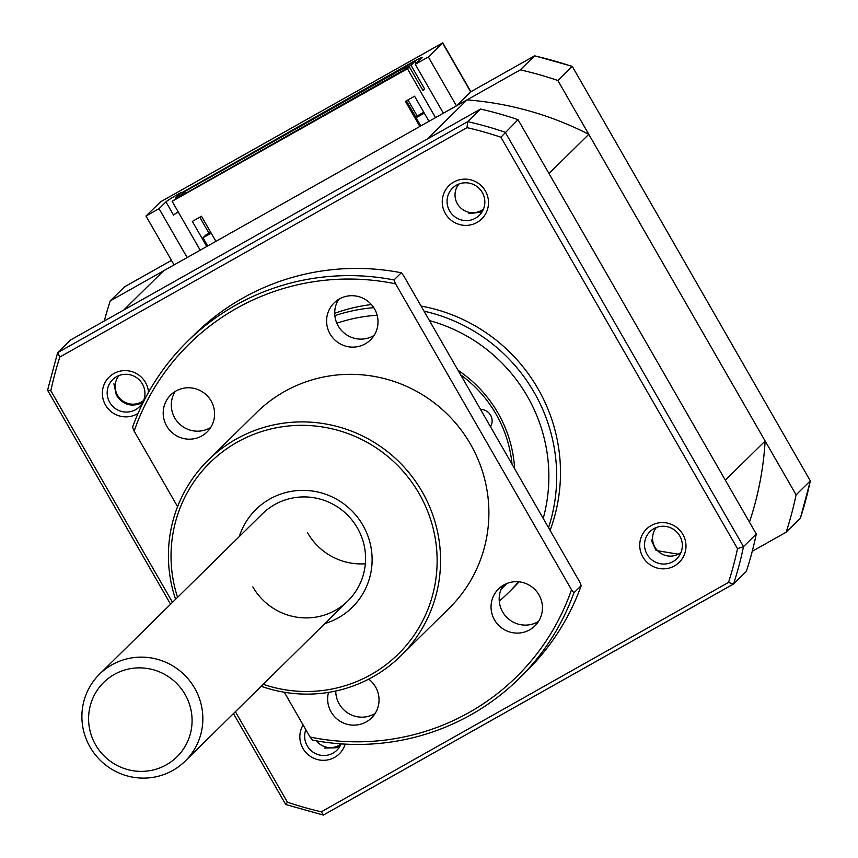 <?xml version="1.0" encoding="UTF-8"?>
<svg xmlns="http://www.w3.org/2000/svg" width="858" height="858" viewBox="0 0 858 858"><rect width="100%" height="100%" fill="white"/><g stroke="black" fill="none" stroke-linecap="round" stroke-linejoin="round"><path stroke-width="1.29" d="M458.033 370.291A125.858 123.638 45.4 0 1 497.962 412.966A125.858 123.638 45.4 0 1 514.639 468.736M679.772 535.939A19.069 18.737 -134.6 0 0 650.053 531.552A19.069 18.737 -134.6 0 0 647.093 554.343A19.069 18.737 -134.6 0 0 676.812 558.73A19.069 18.737 -134.6 0 0 679.772 535.939M305.834 729.697A19.069 18.737 -134.6 0 0 336.915 750.203A19.069 18.737 -134.6 0 0 341.119 743.875M142.396 383.966A19.069 18.737 -134.6 0 0 112.677 379.59A19.069 18.737 -134.6 0 0 109.717 402.381A19.069 18.737 -134.6 0 0 139.436 406.767A19.069 18.737 -134.6 0 0 142.396 383.966M482.282 192.492A19.069 18.737 -134.6 0 0 452.563 188.117A19.069 18.737 -134.6 0 0 449.603 210.907A19.069 18.737 -134.6 0 0 479.322 215.294A19.069 18.737 -134.6 0 0 482.282 192.492M499.259 601.115A167.803 164.854 -134.6 0 0 508.108 593.028L511.904 589.296A167.803 164.854 -134.6 0 0 519.015 581.831M550.085 530.383A167.803 164.854 -134.6 0 0 537.977 388.706A167.803 164.854 -134.6 0 0 421.096 306.059M508.108 593.028A167.803 164.854 -134.6 0 0 518.5 581.788M548.541 527.691A167.803 164.854 -134.6 0 0 534.18 392.438A167.803 164.854 -134.6 0 0 424.024 311.154M303.11 724.967A23.338 22.93 -134.6 0 0 325.729 760.199A23.338 22.93 -134.6 0 0 345.152 744.122M682.861 534.437A23.338 22.93 -134.6 0 0 651.243 525.493A23.338 22.93 -134.6 0 0 642.856 556.971A23.338 22.93 -134.6 0 0 674.485 565.915A23.338 22.93 -134.6 0 0 682.861 534.437M485.381 190.991A23.338 22.93 -134.6 0 0 453.753 182.057A23.338 22.93 -134.6 0 0 445.377 213.535A23.338 22.93 -134.6 0 0 476.994 222.469A23.338 22.93 -134.6 0 0 485.381 190.991M148.541 392.267A23.338 22.93 -134.6 0 0 113.867 373.53A23.338 22.93 -134.6 0 0 105.48 404.997A23.338 22.93 -134.6 0 0 138.041 413.384M373.766 307.657A167.803 164.854 -134.6 0 0 334.867 315.68M172.501 602.337L50.837 390.765L47.565 390.208L57.636 352.659L59.813 357.035L467.02 127.638A354.129 347.898 45.4 0 1 500.911 137.216L737.505 548.68A354.129 347.898 45.4 0 1 728.528 582.41L733.44 584.062L323.38 815.068L321.321 811.797A354.129 347.898 45.4 0 1 287.441 802.219L285.95 804.375M170.581 604.225L47.565 390.208M50.837 390.765A354.129 347.898 45.4 0 1 59.813 357.035M323.38 815.068L285.757 804.536L233.462 713.577M287.441 802.219L235.382 711.69M756.295 534.03L743.5 546.621A358.494 352.177 45.4 0 1 733.558 583.976L746.353 571.374A358.494 352.177 -134.6 0 0 756.295 534.03L518.028 119.67A358.494 352.177 -134.6 0 0 480.501 109.063L467.707 121.654L467.02 127.638M518.028 119.67L500.911 137.216M728.528 582.41L321.321 811.797M480.501 109.063L70.431 340.068L57.636 352.659L467.707 121.654A358.494 352.177 45.4 0 1 505.233 132.261L743.5 546.621L737.505 548.68M371.396 304.547A167.803 164.854 -134.6 0 0 334.727 313.32M490.057 425.997A11.444 11.24 -134.6 0 0 491.151 425.589M512.022 464.178A123.563 121.386 -134.6 0 0 460.649 374.849M490.519 426.791A11.444 11.24 -134.6 0 0 480.534 409.427M752.241 551.297L786.153 532.196A358.494 352.177 -134.6 0 0 796.095 494.841L557.829 80.48A358.494 352.177 -134.6 0 0 520.302 69.873L456.456 105.845L428.346 56.971L415.272 64.329L422.179 57.54A15.251 0.729 150.1 0 0 422.329 57.293A15.251 0.729 150.1 0 0 411.143 62.902L181.317 192.964M428.346 56.971L442.835 42.954L470.881 91.709M187.151 257.55L159.052 208.676L145.978 216.034L160.489 201.877M159.052 208.676L165.959 201.877A15.251 0.729 150.1 0 1 181.059 192.514M145.978 216.034L174.077 264.908L110.232 300.879L124.56 286.797L171.471 260.371M110.232 300.879A358.494 352.177 -134.6 0 0 104.333 320.967M786.153 532.196L800.364 518.2A358.494 352.177 -134.6 0 0 810.306 480.845L572.243 66.334L534.62 55.802L470.838 91.752M796.095 494.841L810.306 480.845L572.243 66.334M557.829 80.48L572.05 66.484A358.494 352.177 -134.6 0 0 534.523 55.877L534.62 55.802M520.302 69.873L534.523 55.877L470.763 91.774M456.456 105.845L470.667 91.849L442.567 42.975L160.189 202.048M443.382 113.202L415.272 64.329M178.207 211.894A15.251 0.729 -29.9 0 0 173.552 215.09L165.959 201.877M810.435 480.652L800.364 518.2M417.245 116.248L415.84 117.278M119.026 375.504A17.621 17.31 -134.6 0 0 143.608 400.482M141.763 403.013C131.21 407.357 122.748 404.719 116.366 395.109L113.9 383.762M656.402 527.477A17.621 17.31 -134.6 0 0 680.984 552.445M680.029 554.461L656.07 550.493L651.211 539.939M458.912 184.03A17.621 17.31 -134.6 0 0 483.504 209.009M482.55 211.036L480.201 212.237L468.876 213.663M316.452 740.851A17.621 17.31 -134.6 0 0 341.098 743.918M340.143 745.945L336.1 747.779L324.656 748.069M467.02 99.893L427.22 139.071L123.713 310.049L163.513 270.86L467.02 99.893A320.356 314.714 45.4 0 1 588.792 134.331L765.132 441.001A320.356 314.714 45.4 0 1 749.452 522.136M588.792 134.331L548.991 173.509L725.332 480.18L765.132 441.001M200.225 250.182L172.126 201.308L407.432 68.747L435.532 117.621M215.916 241.345L201.48 216.248L192.331 221.407L206.767 246.503M429 121.31L414.564 96.214L405.416 101.362L419.852 126.458M424.292 113.127L416.109 117.739L420.806 125.922M211.207 233.162L203.014 237.773L205.759 235.081L210.703 232.293M417.16 115.98L423.788 112.248M203.014 237.773L207.722 245.956M180.791 196.085L409.363 66.849L407.432 68.747M406.381 100.826L416.109 117.739M180.588 195.731L172.126 201.308M404.751 69.455L404.45 68.93L410.982 65.251L424.656 89.028L422.737 90.111M185.961 193.179L184.953 191.431L407.185 66.238L404.45 68.93M208.998 233.247L199.775 217.213M182.711 195.002L182.218 194.133L184.953 191.431M409.363 66.849L423.037 90.626L424.656 89.028M175.976 198.327L175.675 197.812L179.633 193.908L414.95 61.358L410.982 65.251M182.218 194.133L175.675 197.812M416.162 63.46L414.95 61.358M114.339 674.42A52.209 51.298 -134.6 0 0 95.592 744.83A52.209 51.298 -134.6 0 0 166.334 764.832A52.209 51.298 -134.6 0 0 185.081 694.422A52.209 51.298 -134.6 0 0 114.339 674.42M172.748 770.463A61.015 59.942 45.4 0 1 94.466 753.689A61.015 59.942 45.4 0 1 99.56 674.141A61.015 59.942 45.4 0 1 111.99 664.789A61.015 59.942 45.4 0 1 190.283 681.563A61.015 59.942 45.4 0 1 185.178 761.11A61.015 59.942 45.4 0 1 172.748 770.463M239.253 536.604A68.651 67.439 45.4 0 1 296.686 490.647A68.651 67.439 45.4 0 1 362.913 525.278A68.651 67.439 45.4 0 1 324.882 623.573M252.81 586.872A61.015 59.942 -134.6 0 0 347.908 600.9A61.015 59.942 -134.6 0 0 357.389 527.96A61.015 59.942 -134.6 0 0 262.291 513.931L99.56 674.141M365.347 563.77A61.015 59.942 45.4 0 1 307.636 532.893M263.181 684.309A134.245 131.885 -134.6 0 0 407.668 643.768A134.245 131.885 -134.6 0 0 419.122 493.607A134.245 131.885 -134.6 0 0 249.775 435.971A134.245 131.885 -134.6 0 0 177.563 597.35M175.579 599.302A137.291 134.878 45.4 0 1 208.172 460.178A137.291 134.878 45.4 0 1 422.147 491.731A137.291 134.878 45.4 0 1 400.815 655.855A137.291 134.878 45.4 0 1 261.197 686.261M328.507 692.395A25.933 25.472 -134.6 0 0 371.535 717.932A25.933 25.472 -134.6 0 0 368.715 679.128M335.757 691.012A25.933 25.472 -134.6 0 0 375.139 713.47M494.53 619.916A25.933 25.472 -134.6 0 0 534.942 625.879A25.933 25.472 -134.6 0 0 538.974 594.884A25.933 25.472 -134.6 0 0 498.552 588.92A25.933 25.472 -134.6 0 0 494.53 619.916M503.078 585.392A25.933 25.472 -134.6 0 0 538.545 621.417M330.073 333.934A25.933 25.472 -134.6 0 0 370.495 339.897A25.933 25.472 -134.6 0 0 374.528 308.891A25.933 25.472 -134.6 0 0 334.105 302.928A25.933 25.472 -134.6 0 0 330.073 333.934M338.631 299.399A25.933 25.472 -134.6 0 0 374.099 335.424M166.667 425.986A25.933 25.472 -134.6 0 0 207.089 431.949A25.933 25.472 -134.6 0 0 211.111 400.943A25.933 25.472 -134.6 0 0 170.699 394.991A25.933 25.472 -134.6 0 0 166.667 425.986M175.214 391.452A25.933 25.472 -134.6 0 0 210.682 427.477M208.172 460.178L256.499 412.601A137.291 134.878 45.4 0 1 470.474 444.154A137.291 134.878 45.4 0 1 449.142 608.268L400.815 655.855M284.288 692.234L310.049 737.033A233.397 229.29 -134.6 0 0 571.503 589.746L395.592 283.826A233.397 229.29 -134.6 0 0 134.138 431.113L177.585 506.67M519.111 678.528L526.426 671.331A236.454 232.293 -134.6 0 0 581.22 585.628L573.905 592.824A236.454 232.293 45.4 0 1 519.111 678.528A236.454 232.293 45.4 0 1 312.451 740.111L310.049 737.033M134.138 431.113L132.55 427.241A236.454 232.293 45.4 0 1 187.334 341.538A236.454 232.293 45.4 0 1 394.004 279.955L401.308 272.758A236.454 232.293 -134.6 0 0 194.648 334.341L187.334 341.538M581.22 585.628L579.622 581.745L403.71 275.836L401.308 272.758M573.905 592.824L571.503 589.746M395.592 283.826L394.004 279.955M501.093 589.21A160.178 157.357 -134.6 0 0 506.681 583.569M543.211 518.425A160.178 157.357 -134.6 0 0 527.38 396.396A160.178 157.357 -134.6 0 0 429.461 320.602M377.145 315.251A160.178 157.357 -134.6 0 0 336.84 323.209M733.3 584.116L323.477 814.982M171.482 260.392L124.442 286.883M442.653 42.9L160.317 201.952M417.32 116.248L407.936 99.946M185.178 761.11L347.908 600.9"/></g></svg>
